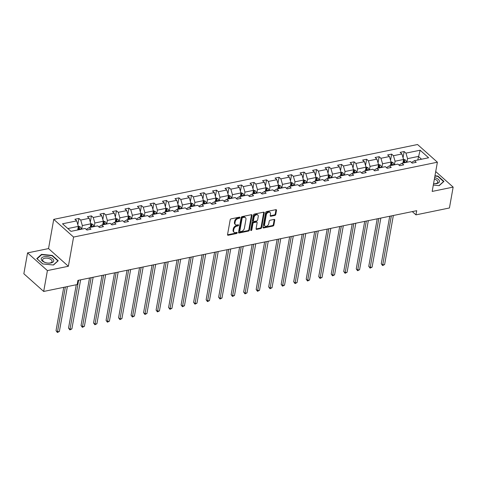 <?xml version="1.0" encoding="UTF-8"?>
<svg xmlns="http://www.w3.org/2000/svg" width="477" height="477" viewBox="0 0 477 477"><rect width="100%" height="100%" fill="white"/><g stroke="black" fill="none" stroke-linecap="round" stroke-linejoin="round"><path stroke-width="0.72" d="M239.919 217.607A0.668 0.453 131.7 0 0 239.472 217.148L231.106 218.871A0.96 0.65 131.7 0 0 230.176 219.849L227.547 234.601A0.96 0.65 131.7 0 0 227.696 235.149A0.96 0.65 131.7 0 0 228.191 235.256L236.55 233.533A0.668 0.453 131.7 0 0 236.759 232.388L235.674 232.609A3.065 2.075 131.7 0 1 234.1 232.275A3.065 2.075 131.7 0 1 233.623 230.504L233.843 229.276A3.065 2.075 131.7 0 1 236.83 226.14L237.91 225.913A0.668 0.453 131.7 0 0 238.112 224.768L237.033 224.989A3.065 2.075 131.7 0 1 235.459 224.655A3.065 2.075 131.7 0 1 234.982 222.89L235.197 221.656A3.065 2.075 131.7 0 1 238.184 218.52L239.269 218.293A0.668 0.453 131.7 0 0 239.919 217.607M274.824 215.437A0.96 0.65 131.7 0 0 275.76 214.459L276.493 210.321A0.96 0.65 131.7 0 0 276.344 209.767A0.96 0.65 131.7 0 0 275.855 209.665L266.565 211.573A0.96 0.65 131.7 0 0 265.635 212.557L263.006 227.302A0.96 0.65 131.7 0 0 263.155 227.857A0.96 0.65 131.7 0 0 263.65 227.958L272.933 226.05A0.96 0.65 131.7 0 0 273.87 225.066L274.758 220.07A0.96 0.65 131.7 0 0 274.609 219.515A0.96 0.65 131.7 0 0 274.12 219.414L270.143 220.231A0.96 0.65 131.7 0 0 269.213 221.209L268.766 223.689A2.564 1.735 131.7 0 1 267.156 225.955A2.564 1.735 131.7 0 1 264.956 226.038A2.564 1.735 131.7 0 1 264.556 224.554L266.285 214.847A2.564 1.735 131.7 0 1 267.901 212.587A2.564 1.735 131.7 0 1 270.095 212.503A2.564 1.735 131.7 0 1 270.501 213.982L270.209 215.598A0.96 0.65 131.7 0 0 270.358 216.153A0.96 0.65 131.7 0 0 270.853 216.26L274.824 215.437L274.287 214.96A0.96 0.65 131.7 0 0 275.223 213.982L275.962 209.844A0.96 0.65 131.7 0 0 275.974 209.647M432.18 191.426L453.15 187.109L449.435 207.978L415.956 214.865L416.701 210.691L77.912 280.393L77.167 284.566L43.687 291.453L47.408 270.59L68.372 266.273L73.577 237.063L437.385 162.21L432.18 191.426M252.017 215.36A0.96 0.65 131.7 0 0 251.868 214.805A0.96 0.65 131.7 0 0 251.379 214.698L242.089 216.612A0.96 0.65 131.7 0 0 241.153 217.59L238.53 232.341A0.96 0.65 131.7 0 0 238.679 232.889A0.96 0.65 131.7 0 0 239.168 232.997L248.457 231.083A0.96 0.65 131.7 0 0 249.388 230.105L252.017 215.36L251.48 214.877A0.96 0.65 131.7 0 0 251.492 214.686M254.33 214.09L263.614 212.182A0.96 0.65 131.7 0 1 264.109 212.283A0.96 0.65 131.7 0 1 264.258 212.837L261.629 227.589A0.96 0.65 131.7 0 1 260.698 228.566L256.721 229.383A0.96 0.65 131.7 0 1 256.232 229.282A0.96 0.65 131.7 0 1 256.083 228.727L257.145 222.747A0.96 0.65 131.7 0 0 256.996 222.193A0.96 0.65 131.7 0 0 256.507 222.091L253.865 222.634A0.96 0.65 131.7 0 0 252.935 223.612L251.826 229.842A0.668 0.453 131.7 0 1 250.723 230.069L253.394 215.073A0.96 0.65 131.7 0 1 254.33 214.09M453.15 187.109L435.722 171.565M68.372 266.273L48.535 248.583L27.565 252.893L47.408 270.59M27.565 252.893L23.85 273.762L43.687 291.453M411.496 162.484L414.424 160.695L416.218 162.299L412.206 163.122L410.411 161.518L401.914 163.271L403.709 164.869L399.696 165.698L397.901 164.094L389.405 165.841L391.2 167.445L387.193 168.268L385.392 166.67L376.896 168.417L378.69 170.021L374.683 170.844L372.883 169.24L364.386 170.993L366.181 172.591L362.174 173.419L360.373 171.815L351.877 173.562L353.672 175.166L349.665 175.989L347.864 174.391L339.368 176.138L341.162 177.742L337.156 178.565L335.355 176.961L326.858 178.714L328.653 180.312L324.646 181.141L322.846 179.537L314.349 181.284L316.144 182.888L312.137 183.711L310.336 182.113L301.84 183.86L303.634 185.464L299.628 186.286L297.827 184.682L289.33 186.435L291.125 188.033L287.118 188.862L285.324 187.258L276.821 189.005L278.616 190.609L274.609 191.432L272.814 189.834L264.312 191.581L266.106 193.185L262.1 194.008L260.305 192.404L251.802 194.151L253.597 195.755L249.59 196.584L247.796 194.98L239.293 196.727L241.088 198.331L237.081 199.153L235.286 197.55L226.784 199.303L228.578 200.9L224.572 201.729L222.777 200.125L214.274 201.872L216.069 203.476L212.062 204.299L210.268 202.701L201.765 204.448L203.56 206.052L199.553 206.875L197.758 205.271L189.256 207.024L191.05 208.622L187.044 209.451L185.249 207.847L176.746 209.594L178.541 211.198L174.534 212.021L172.74 210.423L164.237 212.17L166.032 213.774L162.025 214.596L160.23 212.992L151.728 214.745L153.528 216.343L149.516 217.172L147.721 215.568L139.218 217.315L141.019 218.919L137.006 219.742L135.212 218.144L126.709 219.891L128.51 221.495L124.497 222.318L122.702 220.714L114.2 222.467L116 224.065L111.988 224.894L110.193 223.29L101.69 225.037L103.491 226.641L99.478 227.463L97.684 225.865L89.181 227.612L90.982 229.216L86.969 230.039L85.174 228.435L70.984 231.357L62.511 223.802L76.702 220.881L74.907 219.277L78.914 218.454L80.714 220.058L89.211 218.305L87.416 216.707L91.423 215.878L93.224 217.482L101.72 215.735L99.926 214.131L103.932 213.308L105.733 214.906L114.23 213.159L112.435 211.555L116.442 210.733L118.242 212.337L126.739 210.584L124.944 208.986L128.951 208.157L130.752 209.761L139.248 208.014L137.454 206.41L141.46 205.587L143.261 207.185L151.758 205.438L149.963 203.84L153.97 203.011L155.764 204.615L164.267 202.868L162.472 201.264L166.479 200.441L168.274 202.039L176.776 200.292L174.981 198.688L178.988 197.866L180.783 199.469L189.286 197.716L187.491 196.119L191.498 195.29L193.292 196.894L201.795 195.147L200 193.543L204.007 192.72L205.802 194.318L214.304 192.571L212.509 190.967L216.516 190.144L218.311 191.748L226.813 189.995L225.019 188.397L229.026 187.568L230.82 189.172L239.323 187.425L237.528 185.821L241.535 184.998L243.33 186.596L251.832 184.849L250.037 183.246L254.044 182.423L255.839 184.027L264.341 182.274L262.547 180.676L266.554 179.847L268.348 181.451L276.851 179.704L275.056 178.1L279.063 177.277L280.858 178.875L289.36 177.128L287.559 175.524L291.572 174.701L293.367 176.305L301.869 174.552L300.069 172.954L304.082 172.125L305.876 173.729L314.379 171.982L312.578 170.378L316.591 169.556L318.386 171.154L326.888 169.407L325.087 167.809L329.1 166.98L330.895 168.584L339.397 166.837L337.597 165.233L341.61 164.41L343.404 166.008L351.907 164.261L350.106 162.657L354.119 161.834L355.914 163.438L364.416 161.685L362.615 160.087L366.628 159.258L368.423 160.862L376.919 159.115L375.125 157.511L379.137 156.689L380.932 158.286L389.429 156.539L387.634 154.936L391.647 154.113L393.442 155.717L401.938 153.964L400.143 152.366L404.156 151.537L405.951 153.141L420.142 150.219L428.614 157.774L414.424 160.695M73.577 237.063L53.74 219.366L417.548 144.519L437.385 162.21M394.431 164.809L395.069 161.226L403.566 159.479L402.928 163.062M403.566 159.479L401.938 153.964M395.069 161.226L393.442 155.717M398.987 165.06L401.914 163.271M381.922 167.385L382.56 163.802L391.057 162.055L390.419 165.632M391.057 162.055L389.429 156.539M382.56 163.802L380.932 158.286M386.477 167.63L389.405 165.841M369.413 169.955L370.051 166.378L378.547 164.625L377.909 168.208M378.547 164.625L376.919 159.115M370.051 166.378L368.423 160.862M373.968 170.206L376.896 168.417M356.903 172.531L357.541 168.947L366.038 167.2L365.4 170.784M366.038 167.2L364.416 161.685M357.541 168.947L355.914 163.438M361.459 172.781L364.386 170.993M344.394 175.107L345.032 171.523L353.535 169.776L352.897 173.354M353.535 169.776L351.907 164.261M345.032 171.523L343.404 166.008M348.949 175.351L351.877 173.562M331.885 177.677L332.523 174.099L341.025 172.346L340.387 175.93M341.025 172.346L339.397 166.837M332.523 174.099L330.895 168.584M336.44 177.927L339.368 176.138M319.375 180.252L320.013 176.669L328.516 174.922L327.878 178.505M328.516 174.922L326.888 169.407M320.013 176.669L318.386 171.154M323.931 180.503L326.858 178.714M306.866 182.822L307.504 179.245L316.007 177.498L315.369 181.075M316.007 177.498L314.379 171.982M307.504 179.245L305.876 173.729M311.421 183.073L314.349 181.284M294.357 185.398L294.995 181.82L303.497 180.067L302.859 183.651M303.497 180.067L301.869 174.552M294.995 181.82L293.367 176.305M298.912 185.648L301.84 183.86M281.847 187.974L282.485 184.39L290.988 182.643L290.35 186.221M290.988 182.643L289.36 177.128M282.485 184.39L280.858 178.875M286.403 188.224L289.33 186.435M269.338 190.544L269.976 186.966L278.479 185.219L277.841 188.797M278.479 185.219L276.851 179.704M269.976 186.966L268.348 181.451M273.893 190.794L276.821 189.005M256.829 193.119L257.467 189.536L265.969 187.789L265.331 191.372M265.969 187.789L264.341 182.274M257.467 189.536L255.839 184.027M261.384 193.37L264.312 191.581M244.319 195.695L244.957 192.112L253.46 190.365L252.822 193.942M253.46 190.365L251.832 184.849M244.957 192.112L243.33 186.596M248.875 195.946L251.802 194.151M231.81 198.265L232.448 194.688L240.951 192.935L240.313 196.518M240.951 192.935L239.323 187.425M232.448 194.688L230.82 189.172M236.365 198.515L239.293 196.727M219.301 200.841L219.939 197.257L228.441 195.51L227.803 199.094M228.441 195.51L226.813 189.995M219.939 197.257L218.311 191.748M223.856 201.091L226.784 199.303M206.791 203.417L207.429 199.833L215.932 198.086L215.294 201.664M215.932 198.086L214.304 192.571M207.429 199.833L205.802 194.318M211.347 203.661L214.274 201.872M194.282 205.986L194.92 202.409L203.423 200.656L202.785 204.239M203.423 200.656L201.795 195.147M194.92 202.409L193.292 196.894M198.837 206.237L201.765 204.448M181.773 208.562L182.411 204.979L190.913 203.232L190.275 206.815M190.913 203.232L189.286 197.716M182.411 204.979L180.783 199.469M186.328 208.813L189.256 207.024M169.263 211.138L169.901 207.555L178.404 205.808L177.766 209.385M178.404 205.808L176.776 200.292M169.901 207.555L168.274 202.039M173.819 211.383L176.746 209.594M156.754 213.708L157.392 210.13L165.895 208.377L165.257 211.961M165.895 208.377L164.267 202.868M157.392 210.13L155.764 204.615M161.309 213.958L164.237 212.17M144.245 216.284L144.883 212.7L153.385 210.953L152.747 214.537M153.385 210.953L151.758 205.438M144.883 212.7L143.261 207.185M148.8 216.534L151.728 214.745M131.741 218.854L132.373 215.276L140.876 213.529L140.238 217.107M140.876 213.529L139.248 208.014M132.373 215.276L130.752 209.761M136.291 219.104L139.218 217.315M119.232 221.429L119.87 217.852L128.367 216.099L127.729 219.682M128.367 216.099L126.739 210.584M119.87 217.852L118.242 212.337M123.781 221.68L126.709 219.891M106.723 224.005L107.361 220.422L115.857 218.675L115.219 222.252M115.857 218.675L114.23 213.159M107.361 220.422L105.733 214.906M111.272 224.256L114.2 222.467M94.213 226.575L94.851 222.997L103.348 221.25L102.71 224.828M103.348 221.25L101.72 215.735M94.851 222.997L93.224 217.482M98.763 226.825L101.69 225.037M81.704 229.151L82.342 225.567L90.839 223.82L90.201 227.404M90.839 223.82L89.211 218.305M82.342 225.567L80.714 220.058M86.254 229.401L89.181 227.612M67.841 228.555L78.329 226.396L77.691 229.974M78.329 226.396L76.702 220.881M48.535 248.583L53.74 219.366M412.295 211.597L415.956 214.865M421.543 159.229L418.401 156.426L407.579 158.656L406.941 162.234M417.763 160.01L420.142 150.219M407.579 158.656L405.951 153.141M77.817 224.643L78.914 218.454M90.32 222.073L91.423 215.878M102.829 219.498L103.932 213.308M115.339 216.922L116.442 210.733M127.848 214.352L128.951 208.157M140.357 211.776L141.46 205.587M152.867 209.2L153.97 203.011M165.376 206.63L166.479 200.441M177.885 204.055L178.988 197.866M190.395 201.479L191.498 195.29M202.904 198.909L204.007 192.72M215.413 196.333L216.516 190.144M227.923 193.757L229.026 187.568M240.432 191.188L241.535 184.998M252.941 188.612L254.044 182.423M265.45 186.042L266.554 179.847M277.96 183.466L279.063 177.277M290.469 180.89L291.572 174.701M302.978 178.32L304.082 172.125M315.488 175.745L316.591 169.556M327.997 173.169L329.1 166.98M340.506 170.599L341.61 164.41M353.016 168.023L354.119 161.834M365.525 165.447L366.628 159.258M378.034 162.878L379.137 156.689M390.544 160.302L391.647 154.113M403.053 157.726L404.156 151.537M52.261 255.422L41.535 254.348L36.783 258.606L42.757 263.936L53.484 265.009L58.236 260.752L52.261 255.422L52.19 255.815M433.313 185.064L439.18 185.654L443.932 181.397L437.958 176.067L434.97 175.769M239.376 217.166A0.668 0.453 131.7 0 1 238.733 217.816L237.647 218.043A3.065 2.075 131.7 0 0 234.66 221.179L235.197 221.656M235.459 224.655L234.922 224.178A3.065 2.075 131.7 0 1 234.445 222.407L234.66 221.179M234.1 232.275L233.563 231.798A3.065 2.075 131.7 0 1 233.086 230.027L233.307 228.799A3.065 2.075 131.7 0 1 236.294 225.657L237.373 225.436A0.668 0.453 131.7 0 0 238.017 224.786M227.535 234.791A0.96 0.65 131.7 0 0 227.654 234.779L236.014 233.056A0.668 0.453 131.7 0 0 236.664 232.406M238.518 232.532A0.96 0.65 131.7 0 0 238.631 232.52L247.921 230.606A0.96 0.65 131.7 0 0 248.857 229.628L251.48 214.877M242.751 217.578A0.668 0.453 131.7 0 0 242.095 218.263L239.794 231.208A0.668 0.453 131.7 0 0 240.241 231.673L241.38 231.434A3.065 2.075 131.7 0 0 244.367 228.298L245.941 219.45A3.065 2.075 131.7 0 0 245.464 217.679A3.065 2.075 131.7 0 0 243.89 217.345L242.751 217.578L242.215 217.101A0.668 0.453 131.7 0 0 241.559 217.786L242.095 218.263M239.895 231.595L239.359 231.118A0.668 0.453 131.7 0 1 239.257 230.731L241.559 217.786M245.464 217.679L244.928 217.202A3.065 2.075 131.7 0 0 243.353 216.868L243.89 217.345M242.215 217.101L243.353 216.868M256.071 228.924A0.96 0.65 131.7 0 0 256.185 228.906L260.162 228.089A0.96 0.65 131.7 0 0 261.092 227.106L263.721 212.36A0.96 0.65 131.7 0 0 263.733 212.164M256.996 222.193L256.459 221.716A0.96 0.65 131.7 0 0 255.97 221.608L253.335 222.151A0.96 0.65 131.7 0 0 252.399 223.135L251.29 229.359L251.826 229.842M250.735 230.021A0.668 0.453 131.7 0 0 251.29 229.359M258.254 216.54A2.564 1.735 131.7 0 0 257.854 215.061A2.564 1.735 131.7 0 0 255.654 215.145A2.564 1.735 131.7 0 0 254.038 217.405L253.43 220.827A0.96 0.65 131.7 0 0 253.579 221.382A0.96 0.65 131.7 0 0 254.074 221.483L256.709 220.94A0.96 0.65 131.7 0 0 257.64 219.963L258.254 216.54M257.854 215.061L257.318 214.584A2.564 1.735 131.7 0 0 255.117 214.668A2.564 1.735 131.7 0 0 253.502 216.928L254.038 217.405M253.579 221.382L253.043 220.905A0.96 0.65 131.7 0 1 252.893 220.35L253.502 216.928M270.197 215.795A0.96 0.65 131.7 0 0 270.316 215.777L274.287 214.96M270.095 212.503L269.565 212.026A2.564 1.735 131.7 0 0 267.364 212.11A2.564 1.735 131.7 0 0 265.749 214.37L266.285 214.847M264.956 226.038L264.419 225.555A2.564 1.735 131.7 0 1 264.019 224.077L265.749 214.37M262.994 227.499A0.96 0.65 131.7 0 0 263.113 227.481L272.397 225.573A0.96 0.65 131.7 0 0 273.333 224.589L274.221 219.593A0.96 0.65 131.7 0 0 274.233 219.396M41.433 254.915L41.535 254.348M437.886 176.466L437.958 176.067M78.252 226.14L80.237 226.909A2.588 1.407 78.4 0 1 81.221 228.942L81.275 229.24M63.751 287.327L56.03 330.686L57.371 331.879L59.375 331.467L67.37 286.582M79.748 229.55L79.695 229.252A2.588 1.407 -101.6 0 0 79.099 227.684L78.139 227.881A2.588 1.407 78.4 0 1 78.735 229.455L78.788 229.753M79.099 227.684L78.884 228.882A1.318 0.715 78.4 0 1 79.009 229.33L79.075 229.693M65.361 286.993L57.377 332.481L56.03 330.686M59.375 331.467L57.377 332.481M90.761 223.564L92.747 224.333A2.588 1.407 78.4 0 1 93.73 226.366L93.784 226.664M76.26 284.751L68.539 328.11L69.88 329.309L71.884 328.897L80.619 279.838M92.258 226.98L92.204 226.682A2.588 1.407 -101.6 0 0 91.608 225.108L90.642 225.305A2.588 1.407 78.4 0 1 91.244 226.879L91.298 227.177M91.608 225.108L91.393 226.307A1.318 0.715 78.4 0 1 91.518 226.754L91.584 227.118M78.616 280.249L69.886 329.911L68.539 328.11M71.884 328.897L69.886 329.911M103.27 220.988L105.256 221.757A2.588 1.407 78.4 0 1 106.24 223.796L106.293 224.095M89.515 278.008L81.048 325.541L82.384 326.733L84.393 326.322L93.128 277.262M104.767 224.405L104.713 224.107A2.588 1.407 -101.6 0 0 104.117 222.532L103.151 222.735A2.588 1.407 78.4 0 1 103.753 224.303L103.807 224.601M104.117 222.532L103.903 223.737A1.318 0.715 78.4 0 1 104.028 224.184L104.093 224.542M91.125 277.674L82.39 327.335L81.048 325.541M84.393 326.322L82.39 327.335M41.225 259.22A6.344 3.142 10.1 0 0 45.965 262.732A6.344 3.142 10.1 0 0 47.909 263.077A6.344 3.142 10.1 0 0 53.734 260.472A6.344 3.142 10.1 0 0 47.068 256.62A6.344 3.142 10.1 0 0 41.225 259.22M47.778 263.065A4.806 2.379 10.1 0 0 52.071 261.45A4.806 2.379 10.1 0 0 52.082 261.08A4.806 2.379 10.1 0 0 47.396 258.206A4.806 2.379 10.1 0 0 42.614 259.762A4.806 2.379 10.1 0 0 42.608 260.132A4.806 2.379 10.1 0 0 46.09 262.761M42.847 263.942L37.087 258.808L41.69 254.682L52.082 255.72L57.872 260.883L53.293 264.991M434.374 179.119A4.806 2.379 10.1 0 1 437.779 181.725A4.806 2.379 10.1 0 1 437.773 182.095A4.806 2.379 10.1 0 1 433.557 183.717A6.344 3.142 10.1 0 0 433.605 183.723A6.344 3.142 10.1 0 0 439.436 181.117A6.344 3.142 10.1 0 0 434.642 177.593M434.917 176.079L437.779 176.365L443.568 181.528L438.989 185.636M115.78 218.418L117.765 219.187A2.588 1.407 78.4 0 1 118.749 221.221L118.803 221.519M102.024 275.432L93.558 322.965L94.893 324.157L96.903 323.746L105.638 274.686M117.276 221.829L117.223 221.531A2.588 1.407 -101.6 0 0 116.626 219.963L115.661 220.159A2.588 1.407 78.4 0 1 116.263 221.733L116.316 222.032M116.626 219.963L116.412 221.161A1.318 0.715 78.4 0 1 116.537 221.608L116.603 221.972M103.634 275.104L94.899 324.759L93.558 322.965M96.903 323.746L94.899 324.759M128.289 215.842L130.275 216.612A2.588 1.407 78.4 0 1 131.258 218.645L131.312 218.943M114.534 272.862L106.067 320.389L107.403 321.587L109.412 321.176L118.147 272.117M129.786 219.259L129.732 218.961A2.588 1.407 -101.6 0 0 129.136 217.387L128.17 217.584A2.588 1.407 78.4 0 1 128.772 219.158L128.826 219.456M129.136 217.387L128.921 218.591A1.318 0.715 78.4 0 1 129.046 219.032L129.112 219.396M116.144 272.528L107.408 322.19L106.067 320.389M109.412 321.176L107.408 322.19M140.798 213.267L142.784 214.036A2.588 1.407 78.4 0 1 143.768 216.075L143.821 216.373M127.043 270.286L118.576 317.819L119.912 319.012L121.921 318.6L130.656 269.541M142.295 216.683L142.241 216.385A2.588 1.407 -101.6 0 0 141.645 214.811L140.679 215.014A2.588 1.407 78.4 0 1 141.281 216.582L141.335 216.88M141.645 214.811L141.43 216.015A1.318 0.715 78.4 0 1 141.556 216.463L141.621 216.826M128.653 269.952L119.918 319.614L118.576 317.819M121.921 318.6L119.918 319.614M153.308 210.697L155.293 211.466A2.588 1.407 78.4 0 1 156.277 213.499L156.331 213.797M139.552 267.71L131.086 315.243L132.421 316.436L134.431 316.024L143.166 266.965M154.804 214.113L154.751 213.815A2.588 1.407 -101.6 0 0 154.154 212.241L153.189 212.438A2.588 1.407 78.4 0 1 153.791 214.012L153.844 214.31M154.154 212.241L153.94 213.44A1.318 0.715 78.4 0 1 154.065 213.887L154.125 214.251M141.162 267.382L132.427 317.044L131.086 315.243M134.431 316.024L132.427 317.044M165.817 208.121L167.803 208.89A2.588 1.407 78.4 0 1 168.786 210.923L168.84 211.222M152.062 265.14L143.595 312.668L144.93 313.866L146.94 313.455L155.675 264.395M167.314 211.538L167.26 211.239A2.588 1.407 -101.6 0 0 166.664 209.665L165.698 209.862A2.588 1.407 78.4 0 1 166.3 211.436L166.354 211.734M166.664 209.665L166.449 210.87A1.318 0.715 78.4 0 1 166.574 211.317L166.634 211.675M153.672 264.807L144.936 314.468L143.595 312.668M146.94 313.455L144.936 314.468M178.326 205.551L180.312 206.32A2.588 1.407 78.4 0 1 181.296 208.354L181.349 208.652M164.565 262.565L156.098 310.098L157.44 311.29L159.449 310.879L168.184 261.819M179.823 208.962L179.769 208.664A2.588 1.407 -101.6 0 0 179.173 207.096L178.207 207.292A2.588 1.407 78.4 0 1 178.809 208.86L178.863 209.159M179.173 207.096L178.958 208.294A1.318 0.715 78.4 0 1 179.084 208.741L179.143 209.105M166.181 262.231L157.446 311.892L156.098 310.098M159.449 310.879L157.446 311.892M190.836 202.975L192.821 203.745A2.588 1.407 78.4 0 1 193.805 205.778L193.859 206.076M177.074 259.989L168.608 307.522L169.949 308.72L171.953 308.303L180.694 259.25M192.332 206.392L192.279 206.094A2.588 1.407 -101.6 0 0 191.682 204.52L190.717 204.716A2.588 1.407 78.4 0 1 191.319 206.291L191.372 206.589M191.682 204.52L191.468 205.718A1.318 0.715 78.4 0 1 191.593 206.165L191.653 206.529M178.69 259.661L169.955 309.323L168.608 307.522M171.953 308.303L169.955 309.323M203.345 200.4L205.331 201.169A2.588 1.407 78.4 0 1 206.314 203.202L206.368 203.5M189.584 257.419L181.117 304.946L182.458 306.145L184.462 305.733L193.203 256.674M204.842 203.816L204.788 203.518A2.588 1.407 -101.6 0 0 204.192 201.944L203.226 202.141A2.588 1.407 78.4 0 1 203.828 203.715L203.882 204.013M204.192 201.944L203.977 203.148A1.318 0.715 78.4 0 1 204.102 203.596L204.162 203.953M191.199 257.085L182.464 306.747L181.117 304.946M184.462 305.733L182.464 306.747M215.854 197.83L217.84 198.599A2.588 1.407 78.4 0 1 218.824 200.632L218.871 200.93M202.093 254.843L193.626 302.376L194.968 303.569L196.971 303.157L205.712 254.098M217.351 201.24L217.297 200.942A2.588 1.407 -101.6 0 0 216.701 199.374L215.735 199.571A2.588 1.407 78.4 0 1 216.337 201.145L216.391 201.443M216.701 199.374L216.486 200.573A1.318 0.715 78.4 0 1 216.612 201.02L216.671 201.383M203.709 254.509L194.974 304.171L193.626 302.376M196.971 303.157L194.974 304.171M228.364 195.254L230.349 196.023A2.588 1.407 78.4 0 1 231.333 198.056L231.381 198.354M214.602 252.267L206.136 299.8L207.477 300.999L209.481 300.582L218.222 251.528M229.86 198.67L229.807 198.372A2.588 1.407 -101.6 0 0 229.21 196.798L228.244 196.995A2.588 1.407 78.4 0 1 228.847 198.569L228.9 198.867M229.21 196.798L228.996 197.997A1.318 0.715 78.4 0 1 229.121 198.444L229.181 198.808M216.218 251.939L207.483 301.601L206.136 299.8M209.481 300.582L207.483 301.601M240.873 192.678L242.859 193.447A2.588 1.407 78.4 0 1 243.842 195.481L243.89 195.779M227.112 249.698L218.645 297.225L219.986 298.423L221.99 298.012L230.731 248.952M242.37 196.095L242.316 195.797A2.588 1.407 -101.6 0 0 241.714 194.222L240.754 194.425A2.588 1.407 78.4 0 1 241.356 195.993L241.41 196.291M241.714 194.222L241.505 195.427A1.318 0.715 78.4 0 1 241.63 195.874L241.69 196.232M228.727 249.364L219.992 299.025L218.645 297.225M221.99 298.012L219.992 299.025M253.382 190.108L255.368 190.878A2.588 1.407 78.4 0 1 256.352 192.911L256.399 193.209M239.621 247.122L231.154 294.655L232.496 295.847L234.499 295.436L243.24 246.376M254.879 193.519L254.825 193.221A2.588 1.407 -101.6 0 0 254.223 191.653L253.263 191.849A2.588 1.407 78.4 0 1 253.865 193.423L253.913 193.722M254.223 191.653L254.014 192.851A1.318 0.715 78.4 0 1 254.134 193.298L254.199 193.662M241.237 246.788L232.502 296.45L231.154 294.655M234.499 295.436L232.502 296.45M265.892 187.533L267.877 188.302A2.588 1.407 78.4 0 1 268.861 190.335L268.909 190.633M252.13 244.546L243.664 292.079L245.005 293.277L247.008 292.866L255.75 243.807M267.388 190.949L267.335 190.651A2.588 1.407 -101.6 0 0 266.732 189.077L265.772 189.274A2.588 1.407 78.4 0 1 266.375 190.848L266.422 191.146M266.732 189.077L266.524 190.275A1.318 0.715 78.4 0 1 266.643 190.722L266.709 191.086M253.746 244.218L245.011 293.88L243.664 292.079M247.008 292.866L245.011 293.88M278.401 184.957L280.387 185.726A2.588 1.407 78.4 0 1 281.364 187.765L281.418 188.063M264.64 241.976L256.173 289.509L257.514 290.702L259.518 290.29L268.259 241.231M279.898 188.373L279.844 188.075A2.588 1.407 -101.6 0 0 279.242 186.501L278.282 186.704A2.588 1.407 78.4 0 1 278.884 188.272L278.932 188.57M279.242 186.501L279.033 187.705A1.318 0.715 78.4 0 1 279.152 188.153L279.218 188.51M266.255 241.642L257.52 291.304L256.173 289.509M259.518 290.29L257.52 291.304M290.91 182.387L292.896 183.156A2.588 1.407 78.4 0 1 293.874 185.189L293.927 185.487M277.149 239.4L268.682 286.933L270.024 288.126L272.027 287.714L280.768 238.655M292.407 185.797L292.353 185.499A2.588 1.407 -101.6 0 0 291.751 183.931L290.791 184.128A2.588 1.407 78.4 0 1 291.393 185.702L291.441 186M291.751 183.931L291.536 185.13A1.318 0.715 78.4 0 1 291.662 185.577L291.727 185.941M278.765 239.072L270.03 288.728L268.682 286.933M272.027 287.714L270.03 288.728M303.42 179.811L305.399 180.58A2.588 1.407 78.4 0 1 306.383 182.613L306.437 182.912M289.658 236.83L281.191 284.358L282.533 285.556L284.536 285.145L293.277 236.085M304.916 183.228L304.863 182.929A2.588 1.407 -101.6 0 0 304.26 181.355L303.3 181.552A2.588 1.407 78.4 0 1 303.903 183.126L303.95 183.424M304.26 181.355L304.046 182.56A1.318 0.715 78.4 0 1 304.171 183.001L304.237 183.365M291.274 236.497L282.539 286.158L281.191 284.358M284.536 285.145L282.539 286.158M315.929 177.235L317.909 178.004A2.588 1.407 78.4 0 1 318.892 180.044L318.946 180.342M302.168 234.255L293.701 281.788L295.042 282.98L297.046 282.569L305.787 233.509M317.426 180.652L317.372 180.354A2.588 1.407 -101.6 0 0 316.77 178.78L315.81 178.982A2.588 1.407 78.4 0 1 316.406 180.55L316.46 180.849M316.77 178.78L316.555 179.984A1.318 0.715 78.4 0 1 316.68 180.431L316.746 180.795M303.783 233.921L295.048 283.582L293.701 281.788M297.046 282.569L295.048 283.582M328.438 174.665L330.418 175.435A2.588 1.407 78.4 0 1 331.402 177.468L331.455 177.766M314.677 231.679L306.21 279.212L307.552 280.404L309.555 279.993L318.296 230.934M329.935 178.082L329.881 177.784A2.588 1.407 -101.6 0 0 329.279 176.21L328.319 176.407A2.588 1.407 78.4 0 1 328.915 177.981L328.969 178.279M329.279 176.21L329.064 177.408A1.318 0.715 78.4 0 1 329.19 177.855L329.255 178.219M316.293 231.351L307.558 281.013L306.21 279.212M309.555 279.993L307.558 281.013M340.948 172.09L342.927 172.859A2.588 1.407 78.4 0 1 343.911 174.892L343.965 175.19M327.186 229.109L318.719 276.636L320.061 277.835L322.064 277.423L330.805 228.364M342.444 175.506L342.391 175.208A2.588 1.407 -101.6 0 0 341.788 173.634L340.828 173.831A2.588 1.407 78.4 0 1 341.425 175.405L341.478 175.703M341.788 173.634L341.574 174.838A1.318 0.715 78.4 0 1 341.699 175.286L341.765 175.643M328.796 228.775L320.067 278.437L318.719 276.636M322.064 277.423L320.067 278.437M353.457 169.52L355.437 170.289A2.588 1.407 78.4 0 1 356.42 172.322L356.474 172.62M339.696 226.533L331.229 274.066L332.57 275.259L334.574 274.847L343.315 225.788M354.954 172.93L354.9 172.632A2.588 1.407 -101.6 0 0 354.298 171.064L353.338 171.261A2.588 1.407 78.4 0 1 353.934 172.829L353.988 173.127M354.298 171.064L354.083 172.263A1.318 0.715 78.4 0 1 354.208 172.71L354.274 173.073M341.305 226.199L332.576 275.861L331.229 274.066M334.574 274.847L332.576 275.861M365.966 166.944L367.946 167.713A2.588 1.407 78.4 0 1 368.93 169.746L368.983 170.045M352.205 223.957L343.738 271.491L345.08 272.689L347.083 272.272L355.824 223.218M367.463 170.361L367.409 170.062A2.588 1.407 -101.6 0 0 366.807 168.488L365.847 168.685A2.588 1.407 78.4 0 1 366.443 170.259L366.497 170.557M366.807 168.488L366.592 169.687A1.318 0.715 78.4 0 1 366.718 170.134L366.783 170.498M353.815 223.63L345.086 273.291L343.738 271.491M347.083 272.272L345.086 273.291M378.476 164.368L380.455 165.137A2.588 1.407 78.4 0 1 381.439 167.171L381.493 167.469M364.714 221.388L356.247 268.915L357.589 270.113L359.592 269.702L368.333 220.642M379.972 167.785L379.919 167.487A2.588 1.407 -101.6 0 0 379.316 165.913L378.356 166.109A2.588 1.407 78.4 0 1 378.953 167.683L379.006 167.982M379.316 165.913L379.102 167.117A1.318 0.715 78.4 0 1 379.227 167.564L379.293 167.922M366.324 221.054L357.595 270.715L356.247 268.915M359.592 269.702L357.595 270.715M390.985 161.798L392.965 162.568A2.588 1.407 78.4 0 1 393.948 164.601L394.002 164.899M377.224 218.812L368.757 266.345L370.098 267.537L372.102 267.126L380.843 218.067M392.482 165.209L392.428 164.911A2.588 1.407 -101.6 0 0 391.826 163.343L390.866 163.539A2.588 1.407 78.4 0 1 391.462 165.114L391.516 165.412M391.826 163.343L391.611 164.541A1.318 0.715 78.4 0 1 391.736 164.988L391.802 165.352M378.833 218.478L370.104 268.14L368.757 266.345M372.102 267.126L370.104 268.14M403.494 159.223L405.474 159.992A2.588 1.407 78.4 0 1 406.458 162.025L406.511 162.323M389.733 216.236L381.266 263.769L382.608 264.968L384.611 264.55L393.352 215.497M404.985 162.639L404.937 162.341A2.588 1.407 -101.6 0 0 404.335 160.767L403.375 160.964A2.588 1.407 78.4 0 1 403.971 162.538L404.025 162.836M404.335 160.767L404.12 161.965A1.318 0.715 78.4 0 1 404.246 162.413L404.311 162.776M391.343 215.908L382.614 265.57L381.266 263.769M384.611 264.55L382.614 265.57M237.647 218.043L238.184 218.52M234.445 222.407L234.982 222.89M237.373 225.436L237.91 225.913M236.294 225.657L236.83 226.14M233.307 228.799L233.843 229.276M233.086 230.027L233.623 230.504M236.014 233.056L236.55 233.533M227.654 234.779L228.191 235.256M238.733 217.816L239.269 218.293M248.857 229.628L249.388 230.105M247.921 230.606L248.457 231.083M238.631 232.52L239.168 232.997M239.257 230.731L239.794 231.208M263.721 212.36L264.258 212.837M261.092 227.106L261.629 227.589M260.162 228.089L260.698 228.566M256.185 228.906L256.721 229.383M255.97 221.608L256.507 222.091M253.335 222.151L253.865 222.634M252.399 223.135L252.935 223.612M252.893 220.35L253.43 220.827M270.316 215.777L270.853 216.26M264.019 224.077L264.556 224.554M274.221 219.593L274.758 220.07M273.333 224.589L273.87 225.066M272.397 225.573L272.933 226.05M263.113 227.481L263.65 227.958M275.962 209.844L276.493 210.321M275.223 213.982L275.76 214.459M80.19 226.885L78.168 227.302M78.735 229.455L77.751 229.658M81.221 228.942L79.695 229.252M92.699 224.315L90.678 224.727M91.244 226.879L90.26 227.082M93.73 226.366L92.204 226.682M105.208 221.739L103.187 222.157M103.753 224.303L102.77 224.506M106.24 223.796L104.713 224.107M117.718 219.164L115.696 219.581M116.263 221.733L115.279 221.936M118.749 221.221L117.223 221.531M130.227 216.594L128.206 217.011M128.772 219.158L127.788 219.36M131.258 218.645L129.732 218.961M142.736 214.018L140.715 214.435M141.281 216.582L140.298 216.785M143.768 216.075L142.241 216.385M155.246 211.442L153.224 211.86M153.791 214.012L152.807 214.215M156.277 213.499L154.751 213.815M167.755 208.872L165.734 209.29M166.3 211.436L165.316 211.639M168.786 210.923L167.26 211.239M180.264 206.297L178.243 206.714M178.809 208.86L177.826 209.063M181.296 208.354L179.769 208.664M192.774 203.727L190.752 204.138M191.319 206.291L190.335 206.493M193.805 205.778L192.279 206.094M205.283 201.151L203.262 201.568M203.828 203.715L202.838 203.917M206.314 203.202L204.788 203.518M217.792 198.575L215.771 198.992M216.337 201.145L215.348 201.348M218.824 200.632L217.297 200.942M230.302 196.005L228.28 196.417M228.847 198.569L227.857 198.772M231.333 198.056L229.807 198.372M242.811 193.429L240.79 193.847M241.356 195.993L240.366 196.196M243.842 195.481L242.316 195.797M255.32 190.854L253.299 191.271M253.865 193.423L252.876 193.626M256.352 192.911L254.825 193.221M267.83 188.284L265.808 188.695M266.375 190.848L265.385 191.05M268.861 190.335L267.335 190.651M280.339 185.708L278.318 186.125M278.884 188.272L277.894 188.475M281.364 187.765L279.844 188.075M292.848 183.132L290.827 183.55M291.393 185.702L290.404 185.905M293.874 185.189L292.353 185.499M305.358 180.562L303.336 180.98M303.903 183.126L302.913 183.329M306.383 182.613L304.863 182.929M317.867 177.987L315.84 178.404M316.406 180.55L315.422 180.753M318.892 180.044L317.372 180.354M330.376 175.411L328.349 175.828M328.915 177.981L327.932 178.183M331.402 177.468L329.881 177.784M342.885 172.841L340.858 173.258M341.425 175.405L340.441 175.608M343.911 174.892L342.391 175.208M355.395 170.265L353.368 170.683M353.934 172.829L352.95 173.032M356.42 172.322L354.9 172.632M367.898 167.695L365.877 168.107M366.443 170.259L365.46 170.462M368.93 169.746L367.409 170.062M380.407 165.12L378.386 165.537M378.953 167.683L377.969 167.886M381.439 167.171L379.919 167.487M392.917 162.544L390.896 162.961M391.462 165.114L390.478 165.316M393.948 164.601L392.428 164.911M405.426 159.974L403.405 160.385M403.971 162.538L402.987 162.74M406.458 162.025L404.937 162.341"/></g></svg>
